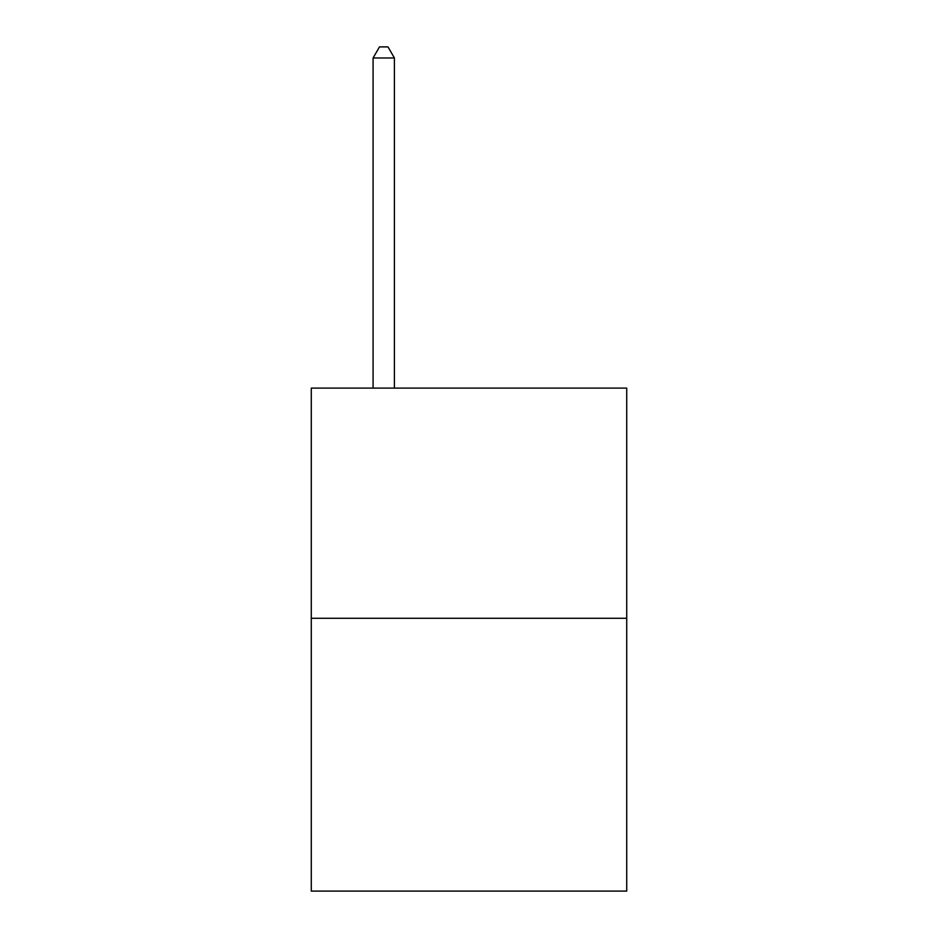 <?xml version="1.0" encoding="UTF-8"?>
<svg xmlns="http://www.w3.org/2000/svg" width="938" height="938" viewBox="0 0 938 938"><rect width="100%" height="100%" fill="white"/><g stroke="black" fill="none" stroke-linecap="round" stroke-linejoin="round"><path stroke-width="1.41" d="M626.725 618.283L626.725 388.098L311.275 388.098L311.275 891.1L626.725 891.1L626.725 618.283L311.275 618.283M394.406 388.098L394.406 57.98L373.09 57.98L373.09 388.098M373.09 57.98L379.48 46.9L388.004 46.9L394.406 57.98"/></g></svg>

